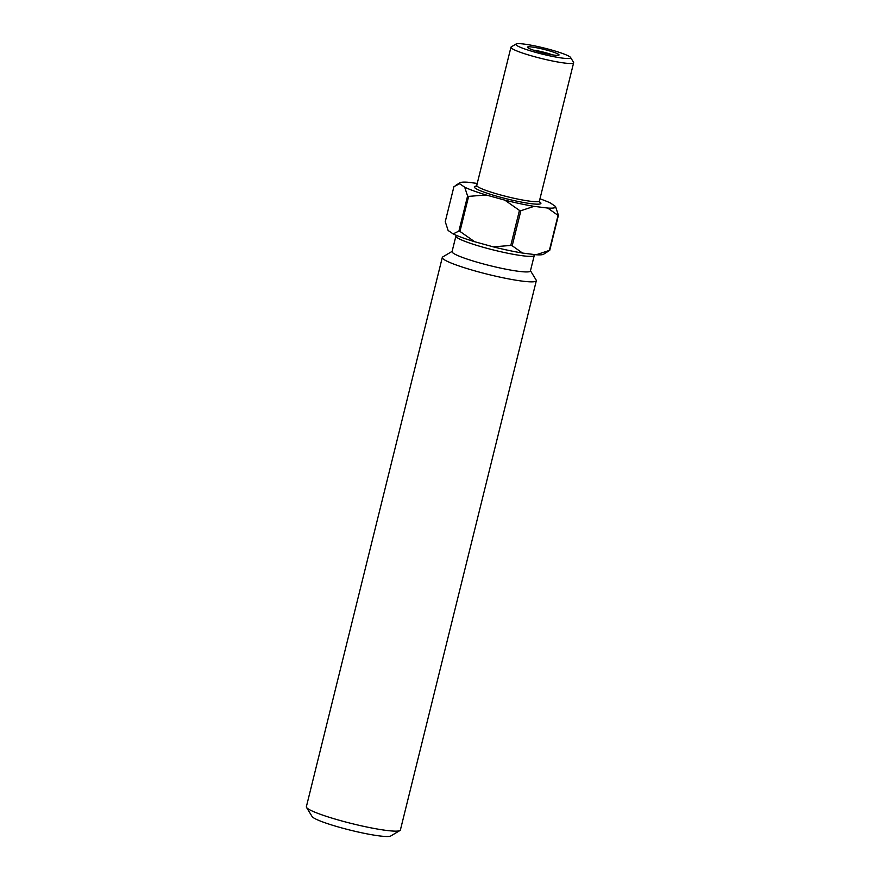 <?xml version="1.0" encoding="UTF-8"?>
<svg xmlns="http://www.w3.org/2000/svg" width="880" height="880" viewBox="0 0 880 880"><rect width="100%" height="100%" fill="white"/><g stroke="black" fill="none" stroke-linecap="round" stroke-linejoin="round"><path stroke-width="1.32" d="M547.327 50.27A16.247 1.815 13.9 0 0 527.538 47.41A16.247 1.815 13.9 0 0 539.187 51.909A16.247 1.815 13.9 0 0 558.877 55.165A16.247 1.815 13.9 0 0 547.327 50.27M552.519 54.868A13.717 1.54 13.9 0 0 546.095 52.833A13.717 1.54 13.9 0 0 533.302 50.116M399.938 830.533L390.731 836A40.766 4.565 -166.1 0 1 341.341 827.816A40.766 4.565 -166.1 0 1 312.103 816.541L306.515 807.411A48.433 5.423 13.9 0 0 341.242 820.809A48.433 5.423 13.9 0 0 399.938 830.533A48.433 5.423 13.9 0 0 400.389 830.005L536.316 280.72A48.433 5.423 13.9 0 0 536.162 280.06L530.475 270.754M536.184 52.514A28.248 3.168 13.9 0 0 570.592 57.486A28.248 3.168 13.9 0 0 550.33 49.665A28.248 3.168 13.9 0 0 516.098 44A28.248 3.168 13.9 0 0 536.184 52.514M570.592 57.486L573.529 62.293A32.285 3.619 -166.1 0 1 573.639 62.733A32.285 3.619 -166.1 0 1 534.204 56.606A32.285 3.619 -166.1 0 1 510.95 47.223A32.285 3.619 -166.1 0 1 511.258 46.882L516.098 44M455.917 236.038L452.056 251.614A40.359 4.521 13.9 0 0 481.129 263.329A40.359 4.521 13.9 0 0 530.409 270.996L534.259 255.431A40.359 4.521 -166.1 0 1 484.979 247.764A40.359 4.521 -166.1 0 1 455.917 236.038L456.016 235.213M452.122 251.361L442.75 256.938A48.433 5.423 13.9 0 0 442.299 257.455A48.433 5.423 13.9 0 0 477.18 271.524A48.433 5.423 13.9 0 0 536.316 280.72M549.747 250.327L558.415 215.292A55.495 6.215 -166.1 0 1 558.041 215.369L549.373 250.404A55.495 6.215 13.9 0 0 549.747 250.327L543.587 254.243A49.434 5.533 -166.1 0 1 536.151 254.771L522.522 253.055A49.434 5.533 -166.1 0 1 493.251 246.851L474.606 241.703A49.434 5.533 -166.1 0 1 453.145 233.915L448.129 230.483L445.247 221.672L453.926 186.637L459.69 183.766L464.706 187.209A49.434 5.533 13.9 0 0 486.156 194.986L504.812 200.134A49.434 5.533 13.9 0 0 534.083 206.349L547.712 208.054A49.434 5.533 13.9 0 0 555.533 206.481L550.517 203.049A49.434 5.533 13.9 0 0 539.957 198.814M458.92 231.044L467.588 196.009A55.495 6.215 -166.1 0 0 468.622 196.383L459.954 231.418A55.495 6.215 13.9 0 1 458.92 231.044L453.145 233.915M510.785 245.443L519.453 210.408A55.495 6.215 -166.1 0 0 520.872 210.716L512.193 245.751A55.495 6.215 13.9 0 1 510.785 245.443L493.251 246.851M477.246 183.414L467.511 182.204A49.434 5.533 13.9 0 0 460.075 182.721A49.434 5.533 13.9 0 0 459.69 183.766M464.706 187.209L467.588 196.009M468.622 196.383L486.156 194.986M504.812 200.134L519.453 210.408M520.872 210.716L534.083 206.349M547.712 208.054L558.041 215.369M558.415 215.292L555.533 206.481M474.606 241.703L459.954 231.418M522.522 253.055L512.193 245.751M549.373 250.404L536.151 254.771M442.299 257.455L306.361 806.74A48.433 5.423 13.9 0 0 306.515 807.411M477.114 186.186L476.08 186.34L476.751 185.427A32.285 3.619 13.9 0 0 500.005 194.799A32.285 3.619 13.9 0 0 539.44 200.937L573.639 62.733M539.451 201.74A34.298 3.839 -166.1 0 1 531.608 203.731A34.298 3.839 -166.1 0 1 499.026 196.845A34.298 3.839 -166.1 0 1 477.026 186.087M460.075 182.721L456.214 185.02M476.751 185.427L510.95 47.223M534.259 255.431L534.6 254.573M539.44 200.937L539.605 202.059L538.769 201.443"/></g></svg>
